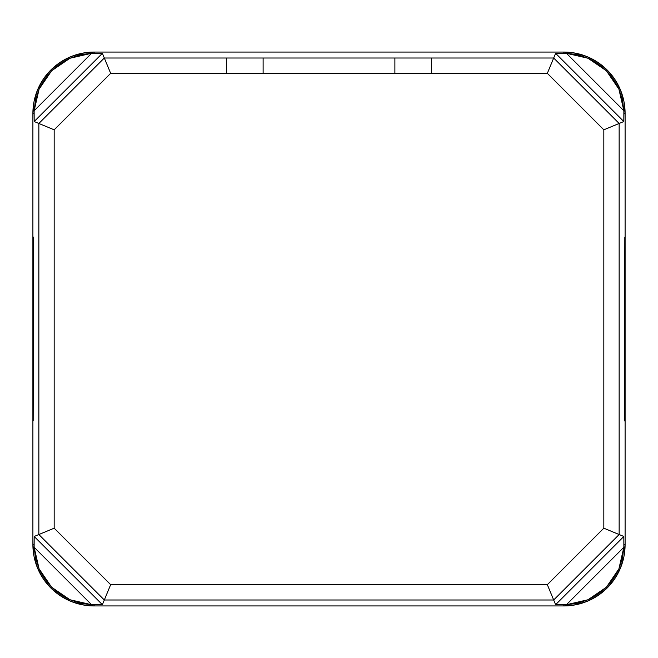<?xml version="1.0" encoding="UTF-8"?>
<svg xmlns="http://www.w3.org/2000/svg" width="658" height="658" viewBox="0 0 658 658"><rect width="100%" height="100%" fill="white"/><g stroke="black" fill="none" stroke-linecap="round" stroke-linejoin="round"><path stroke-width="0.99" d="M38.855 534.535L104.318 599.997L110.659 584.674L54.17 528.185L38.855 534.535L54.17 528.185L54.17 129.815L110.659 73.326L547.341 73.326L603.83 129.815L619.145 123.465L553.682 58.003L547.341 73.326L603.83 129.815L603.83 528.185L547.341 584.674L553.682 599.997L619.145 534.535L603.83 528.185L547.341 584.674L110.659 584.674L54.17 528.185L54.17 129.815L110.659 73.326L104.318 58.003L38.855 123.465L54.17 129.815L38.855 123.465L38.855 534.535L34.183 536.467L102.385 604.661L91.61 604.718L34.126 547.242L35.606 558.297L39.102 568.882L44.505 578.637L51.62 587.224L60.207 594.339L69.962 599.742L80.556 603.246L91.61 604.718L34.126 547.242L34.183 536.467L102.385 604.661L104.318 599.997L38.855 534.535L38.855 123.465L104.318 58.003L110.659 73.326L547.341 73.326L553.682 58.003L619.145 123.465L603.83 129.815L603.83 528.185L619.145 534.535L553.682 599.997L547.341 584.674L110.659 584.674L104.318 599.997L553.682 599.997L555.615 604.661L623.817 536.467L623.874 547.242L566.39 604.718L577.444 603.246L588.038 599.742L597.793 594.339L606.38 587.224L613.495 578.637L618.898 568.882L622.394 558.297L623.874 547.242L566.39 604.718L555.615 604.661L623.817 536.467L619.145 534.535L619.145 123.465L623.817 121.533L555.615 53.339L566.39 53.282L623.874 110.758L622.394 99.703L618.898 89.118L613.495 79.363L606.38 70.776L597.793 63.662L588.038 58.258L577.444 54.754L566.39 53.282L623.874 110.758L623.817 121.533L555.615 53.339L553.682 58.003L431.656 58.003L431.656 73.326L431.656 58.003L394.882 58.003L394.882 73.326L394.882 58.003L263.118 58.003L263.118 73.326L263.118 58.003L226.344 58.003L226.344 73.326L226.344 58.003L104.318 58.003L102.385 53.339L34.183 121.533L38.855 123.465L34.183 121.533L34.126 110.758L91.61 53.282L80.556 54.754L69.962 58.258L60.207 63.662L51.62 70.776L44.505 79.363L39.102 89.118L35.606 99.703L34.126 110.758L91.61 53.282L102.385 53.339L34.183 121.533L34.084 113.341L32.9 113.341L32.9 544.66L34.084 544.66L34.183 536.467L38.855 534.535M33.171 420.931L33.459 237.069L33.171 420.931M624.829 237.069L624.541 420.931L624.829 237.069M32.9 544.66A61.284 61.284 0 0 0 94.184 605.944L94.184 604.768L91.61 604.718L69.962 599.742L51.62 587.224L39.102 568.882L34.126 547.242L34.084 544.66L32.9 544.66L32.9 113.341L34.084 113.341L34.126 110.758L39.102 89.118L51.62 70.776L69.962 58.258L91.61 53.282L94.184 53.232L102.385 53.339L104.318 58.003L553.682 58.003L555.615 53.339L566.39 53.282L588.038 58.258L606.38 70.776L618.898 89.118L623.874 110.758L623.916 113.341L623.817 121.533L619.145 123.465L619.145 534.535L623.817 536.467L623.874 547.242L618.898 568.882L606.38 587.224L588.038 599.742L566.39 604.718L555.615 604.661L553.682 599.997L104.318 599.997L102.385 604.661L94.184 604.768L94.184 605.944L563.816 605.944L563.816 604.768L563.816 605.944A61.284 61.284 0 0 0 625.1 544.66L623.916 544.66L625.1 544.66L625.1 113.341L623.916 113.341L625.1 113.341A61.284 61.284 0 0 0 563.816 52.056L563.816 53.232L563.816 52.056L94.184 52.056L94.184 53.232L94.184 52.056A61.284 61.284 0 0 0 32.9 113.341L34.076 101.381L37.564 89.891L43.231 79.289L50.847 70.003L60.141 62.378L70.735 56.72L82.234 53.232L94.184 52.056L563.816 52.056L575.766 53.232L587.265 56.72L597.859 62.378L607.153 70.003L614.769 79.289L620.436 89.891L623.924 101.381L625.1 113.341L625.1 544.66L623.924 556.619L620.436 568.109L614.769 578.711L607.153 587.997L597.859 595.622L587.265 601.28L575.766 604.768L563.816 605.944L94.184 605.944L82.234 604.768L70.735 601.28L60.141 595.622L50.847 587.997L43.231 578.711L37.564 568.109L34.076 556.619L32.9 544.66"/></g></svg>
